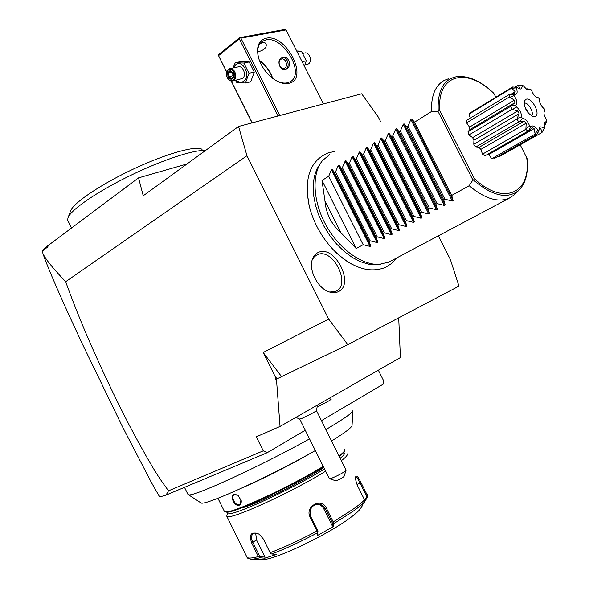<?xml version="1.0" encoding="UTF-8"?>
<svg xmlns="http://www.w3.org/2000/svg" width="589" height="589" viewBox="0 0 589 589"><rect width="100%" height="100%" fill="white"/><g stroke="black" fill="none" stroke-linecap="round" stroke-linejoin="round"><path stroke-width="0.88" d="M380.597 121.621L378.234 116.946L361.675 93.791L238.567 126.466L246.953 155.732L328.684 319.098L347.79 344.675L458.964 286.107L450.364 259.484L438.385 235.799M352.266 264.402C345.552 260.861 339.154 255.898 333.065 249.515C321.314 236.83 313.355 222.274 309.196 205.856L307.156 192.25M338.108 291.776C335.288 293.05 332.108 293.02 328.566 291.68C317.574 287.866 308.54 269.998 312.295 259.543C313.444 256.024 315.468 253.645 318.369 252.394C334.979 244.435 355.255 284.811 338.108 291.776M238.567 126.466L143.237 195.762L138.54 177.863L186.985 163.963M43.034 253.94C45.419 258.092 48.504 263.548 65.674 281.704C71.475 297.938 78.58 315.954 86.995 335.752C100.498 367.021 114.715 397.06 129.632 425.862C154.576 472.592 160.48 479.733 168.528 490.814L166.017 495.084L159.685 496.976L151.145 482.03L122.402 426.591L82.489 344.19C62.176 300.854 49.02 270.771 43.034 253.94L42.32 250.759L47.37 246.084L138.54 177.863M166.017 495.084L267.178 452.72L263.261 450.843L256.311 436.817L280.04 426.451L276.447 379.161L275.542 379.596L275.343 376.938L263.18 352.48L328.684 319.098M321.461 420.649L383.049 384.271L383.424 380.347L378.337 370.186M331.585 440.977C345.5 432.363 352.325 427.121 352.06 425.243L352.929 410.423C353.209 412.388 344.197 418.772 325.908 429.572M309.549 438.864C260.507 466.216 192.412 497.433 188.517 494.767L187.862 494.186M315.351 450.533C270.815 476.045 205.296 505.892 201.07 502.991L200.393 502.55M339.036 455.938C342.739 453.132 344.734 451.152 345.021 449.996L344.815 449.223M217.937 498.272L224.461 511.517L225.543 511.856C232.088 513.586 290.554 486.507 323.236 466.378M314.423 451.056C294.993 462.512 265.131 477.804 244.192 486.985M239.281 505.193C234.827 507.122 229.276 495.842 233.921 494.34L237.706 495.032L241.203 500.466C241.475 502.896 240.835 504.471 239.281 505.193L239.377 504.611C235.593 506.319 230.461 496.851 233.958 494.804L237.904 495.209L238.619 495.739M225.381 511.841L226.412 512.128C232.942 513.866 291.238 486.853 323.494 466.908M339.271 456.409C342.636 453.81 344.462 451.962 344.734 450.857L345.021 449.996M323.825 467.563L321.977 468.763C300.081 483.046 253.314 505.767 241.284 508.027M227.693 512.084L227.568 512.408C222.487 520.823 288.367 491.55 324.502 468.94M340.199 458.264C344.329 454.877 345.471 452.985 343.623 452.588M341.399 460.672C346.17 456.976 348.07 454.686 347.105 453.81M227.568 512.408L226.765 516.192C227.928 521.309 290.554 493.022 325.636 471.207M246.695 556.642L246.997 557.253C248.146 558.519 251.945 558.291 258.387 556.576L251.672 542.962C248.764 534.208 251.231 531.256 259.064 534.105L263.335 538.957L270.123 552.71C284.038 547.461 299.661 540.231 316.992 531.02L310.116 517.149C304.447 506.518 321.697 497.064 326.365 508.123L333.212 521.92L352.678 509.5C358.075 505.686 362.036 502.476 364.562 499.862L364.885 500.886L364.458 501.997L361.145 506.915L364.09 502.55M316.992 531.02L317.736 531.882L317.626 532.736C300.648 541.755 285.334 548.845 271.676 553.984L270.579 553.697L270.123 552.71M317.699 531.896L317.986 531.212L310.764 516.649C308.982 508.712 311.934 504.545 319.628 504.14L322.507 505.377L325.003 508.13L332.446 523.098L332.351 525.94L323.177 507.622L320.924 505.34L318.023 504.125L319.628 504.14M333.389 523.091L332.446 523.098L333.389 523.091L333.212 521.92M317.736 531.882L317.589 535.43L333.632 526.404L333.352 523.113M364.562 499.862L357.921 486.529C355.984 482.163 355.255 478.864 355.727 476.634C356.581 475.073 358.326 477.024 360.954 482.472L367.499 495.607L367.205 494.134M258.387 556.576L259.999 557.805L253.115 559.167L250.089 559.086M271.676 553.984L276.558 554.382L264.866 558.195L265.006 557.084L259.926 556.671L259.278 557.408L259.926 556.671L252.872 542.366C251.039 538.464 251.098 535.592 253.042 533.752C254.72 532.662 256.848 532.883 259.425 534.422L260.772 535.467M317.589 535.43L317.626 532.736M261.118 559.41L263.806 559.491C276.3 559.152 326.188 535.379 348.666 518.953C354.814 514.558 358.745 511.105 360.453 508.601L362.839 505.038M264.866 558.195L259.999 557.805M317.442 504.029L318.023 504.125M333.632 526.404L332.351 525.94M355.616 477.245L355.815 477.105C356.772 477.186 358.186 479.166 360.041 483.039L366.932 496.851L367.713 496.763L364.112 502.579M367.713 496.763L367.499 495.607M367.713 496.77L366.932 496.851L364.694 500.164M265.006 557.084L256.539 539.914L255.678 533.074M241.034 499.686L239.878 504.346L239.377 504.611M196.13 482.472L213.638 475.139M168.528 490.814L263.261 450.843M42.253 251.069L47.989 246.784L46.722 246.924M47.37 246.084L47.989 246.784M246.953 155.732L65.674 281.704M275.343 376.938L277.235 378.749L347.79 344.675M275.542 379.596L276.447 379.161M398.716 317.846L400.402 357.56L280.04 426.451M281.498 376.518L263.18 352.48M305.257 430.228L267.178 452.72M331.165 399.224C330.319 400.203 325.732 402.736 317.405 406.83C325.732 402.714 330.311 400.181 331.158 399.202M302.297 418.219L299.713 419.103L329.347 478.673L332.063 478.062C339.205 475.021 343.888 472.4 346.104 470.199L316.484 410.666C314.261 412.352 309.527 414.862 302.297 418.219M346.104 470.199L344.013 476.508C341.892 478.261 339.161 479.689 335.818 480.771L329.546 478.732M332.314 479.645L334.92 480.506M71.512 228.017L67.706 220.286L67.926 217.996C70.224 210.207 97.016 191.653 130.044 175.677C162.306 159.869 194.687 149.348 205.37 150.593M67.926 217.996L70.518 211.068C73.154 203.014 101.109 184.114 134.005 168.771C166.886 153.376 196.498 145.262 202.042 149.356M279.76 115.532L240.886 38.138L286.07 29.906L323.405 103.951M266.132 38.219C286.328 33.382 309.564 79.463 288.824 83.307C283.817 84.33 278.31 82.578 272.295 78.05C265.948 72.903 261.472 66.52 258.865 58.893C255.832 47.378 258.254 40.486 266.132 38.219M240.886 38.138L239.576 37.652L284.789 29.45L286.07 29.906M226.706 71.902L218.548 55.631L239.311 38.896L239.826 37.968M239.311 38.896L278.037 115.989M231.3 81.083L252.232 122.843M218.548 55.631L226.662 72.064M231.168 81.061L252.114 122.873M272.611 78.285C269.924 71.173 265.565 65.283 259.55 60.623L259.44 60.542M239.576 37.652L218.828 54.394L218.32 55.307M260.08 43.453L263.901 42.482L265.286 42.997L266.154 44.138C266.854 47.68 264.034 50.271 257.68 51.92M258.129 56.191C256.937 49.211 258.321 44.263 262.282 41.355L265.911 39.883C283.206 35.554 305.47 73.522 290.414 81.599L287.513 82.799C284.185 83.535 280.467 82.858 276.351 80.759M272.751 78.396C270.255 71.343 266.022 65.504 260.066 60.873L259.381 60.372M285.37 69.303L287.204 68.618C291.923 65.644 288.544 55.535 283.022 57.538M280.887 58.326C276.499 61.285 280.379 71.291 285.164 69.377L286.188 68.847C290.591 65.946 286.762 55.881 281.962 57.759L280.887 58.326M284.907 67.956C288.904 65.246 284.435 56.382 280.666 59.533C276.705 62.257 281.13 71.055 284.907 67.956M304.425 66.299L306.258 60.814L301.406 51.184L297.231 52.046M301.406 51.184L296.694 50.971M306.258 60.814L302.113 61.72M302.805 53.408L304.366 53.076C309.137 51.228 312.869 61.065 308.481 63.921L304.94 65.011M235.431 80.369L236.844 82.57L245.429 83.012L250.708 81.819L254.279 72.101L249.184 61.955L240.584 61.639L235.254 62.728L233.008 67.978M254.279 72.101L248.985 73.25L243.868 63.052L235.254 62.728M245.429 83.012L248.985 73.25M249.184 61.955L243.868 63.052M236.211 80.2C238.817 82.519 241.357 82.835 243.846 81.164C251.341 75.996 242.675 58.738 235.652 64.827L233.487 67.882M232.861 80.943L242.499 78.484C246.924 75.495 242.911 64.996 238.074 66.925L229.416 68.729C234.26 66.8 238.309 77.38 233.885 80.391L232.861 80.943C230.351 81.473 228.392 80.148 226.979 76.96L226.588 75.598C226.147 72.845 226.728 70.746 228.333 69.318L229.416 68.729M226.971 76.842L226.61 72.771L228.193 69.958C232.449 66.27 237.713 76.769 233.192 79.927C230.682 81.282 228.613 80.259 226.971 76.842L226.979 76.96M230.328 70.481L227.648 72.587L228.017 77.026L231.057 79.382L233.745 77.299L233.384 72.837L230.814 71.136M227.648 72.587L228.584 72.889L228.885 76.585L231.396 78.536M233.745 77.299L233.575 76.85M231.057 79.382L231.315 78.595L233.502 76.931M228.017 77.026L232.92 75.716L232.677 72.69M231.992 72.16L228.584 72.889L230.741 71.195M233.435 76.114L232.92 75.716L233.384 75.466M380.722 264.262L376.4 264.807L368.758 264.225L360.696 261.788L352.48 257.548L344.403 251.628L336.746 244.214L329.803 235.578L323.817 226.007L319.017 215.854L315.571 205.495L313.598 195.298L313.157 185.623L314.239 176.818L316.786 169.168L320.688 162.917M329.649 154.612L322.536 160.532C311.596 173.556 312.656 200.856 325.783 224.784C338.837 248.749 361.764 265.315 379.309 264.358L388.902 262.09M324.951 200.842L341.009 232.81C331.357 224.262 326.004 213.608 324.951 200.842L321.999 180.47L328.714 176.236L331.46 169.765L332.181 169.315L334.493 172.599L335.509 171.959L338.27 165.457L338.992 164.994L341.348 168.277L342.378 167.629L345.154 161.091L345.89 160.628L348.29 163.911L349.336 163.249L352.119 156.674L352.863 156.203L355.307 159.486L356.367 158.824L359.165 152.212L359.916 151.734L362.412 155.017L363.479 154.34L366.292 147.692L367.05 147.213L369.597 150.489L370.68 149.805L373.5 143.12L374.273 142.634L376.872 145.91L377.961 145.218L380.803 138.496L381.576 138.003L384.227 141.279L385.331 140.58L388.188 133.813L388.976 133.32L391.67 136.589L392.789 135.882L395.661 129.079L396.456 128.571L399.209 131.84L400.343 131.126L403.222 124.286L404.025 123.778L406.837 127.04L407.978 126.311L410.872 119.434L411.689 118.919L414.553 122.173L451.719 195.43L469.183 185.719C484.46 198.456 497.653 202.704 508.771 198.449L514.499 194.709L518.887 190.254C507.563 199.553 492.433 196.159 473.512 180.087L472.893 179.998L437.914 111.203L438.216 110.673L439.902 110.806L474.41 178.658L473.512 180.087M437.914 111.203L431.472 111.52C431.045 95.808 435.3 85.442 444.231 80.421L448.273 78.823M495.879 97.207L493.715 93.187C480.764 80.973 468.454 75.458 456.769 76.651C443.576 79.191 437.391 90.529 438.216 110.673M518.887 190.254C525.786 183.26 528.51 172.658 527.045 158.448L520.205 144.813M469.183 185.719L472.893 179.998M414.553 122.173L431.472 111.52M341.009 232.81L356.22 248.536L363.148 244.685L370.039 246.416L370.783 246.011L369.104 241.372L370.157 240.791L377.085 242.528L377.836 242.116L376.18 237.441L377.247 236.844L384.212 238.597L384.978 238.177L383.343 233.458L384.418 232.861L391.427 234.621L392.193 234.194L390.588 229.43L391.678 228.819L398.724 230.593L399.497 230.166L397.914 225.351L399.018 224.74L406.101 226.522L406.889 226.088L405.328 221.228L406.447 220.61L413.574 222.406L414.369 221.965L412.83 217.054L413.957 216.428L421.128 218.239L421.938 217.79L420.421 212.835L421.562 212.202L428.777 214.021L429.595 213.571L428.107 208.565L429.263 207.917L436.515 209.75L437.34 209.294L435.882 204.236L437.053 203.588L444.349 205.428L445.188 204.965L443.753 199.862L444.938 199.207L452.278 201.055L453.125 200.591L451.719 195.43M444.938 199.207L407.978 126.311M443.753 199.862L406.837 127.04M437.053 203.588L400.343 131.126M435.882 204.236L399.209 131.84M429.263 207.917L392.789 135.882M428.107 208.565L391.67 136.589M421.562 212.202L385.331 140.58M420.421 212.835L384.227 141.279M413.957 216.428L377.961 145.218M412.83 217.054L376.872 145.91M406.447 220.61L370.68 149.805M405.328 221.228L369.597 150.489M399.018 224.74L363.479 154.34M397.914 225.351L362.412 155.017M391.678 228.819L356.367 158.824M390.588 229.43L355.307 159.486M384.418 232.861L349.336 163.249M383.343 233.458L348.29 163.911M377.247 236.844L342.378 167.629M376.18 237.441L341.348 168.277M370.157 240.791L335.509 171.959M369.104 241.372L334.493 172.599M363.148 244.685L328.714 176.236M321.999 180.47L356.22 248.536M498.051 156.431L498.942 156.829L541.968 132.51L544.729 127.747L543.978 123.16L546.725 121.047L546.739 119.898C543.853 115.621 543.249 112.44 544.943 110.349L544.457 108.98C541.063 106.248 539.369 102.942 539.377 99.055L538.515 97.818C535.511 97.332 533.155 94.755 531.455 90.08L530.453 89.285L526.978 89.602L523.231 85.766L522.333 85.633C521.891 88.644 520.845 89.638 519.196 88.615L516.847 87.334L512.644 86.981L470.316 112.816L469.035 114.133L470.236 118.168M516.847 87.334L516.303 87.916C517.915 92.642 517.171 94.836 514.087 94.49L514.05 95.646C517.024 100.012 517.598 103.259 515.773 105.387L516.266 106.8C519.8 109.591 521.545 113 521.493 117.027L522.377 118.301C525.513 118.728 527.943 121.349 529.658 126.156L530.689 126.944C532.566 124.905 534.996 126.009 537.993 130.279L535.04 133.629L534.922 134.233L536.925 134.432L493.773 158.846L491.749 158.706L488.752 154.539L487.825 154.185M529.658 126.156L525.911 128.623L525.705 129.352L528.024 131.119L485.623 155.444M484.828 155.82L482.516 154.141L480.852 149.385L478.96 147.405L475.728 147.051L473.777 144.283L473.931 140.248L472.599 137.635L469.013 134.933L467.983 131.84L469.573 129.786L513.321 103.627M514.087 94.49L509.286 94.483L509.198 97.075L466.576 122.843L469.521 127.136L469.904 129.587M466.576 122.843L466.731 120.296L509.286 94.483M518.121 85.398L514.963 87.128M526.986 89.565L526.853 88.792L530.453 89.285M545.016 124.794L544.148 125.288L545.016 124.794M546.725 121.047L545.223 124.647L544.265 123.292L543.971 123.948M537.993 130.279L538.883 130.368L539.274 128.483C539.495 126.407 541.144 126.37 544.214 128.365L542.086 132.12L540.717 128.645L539.178 129.514M542.086 132.12L541.968 132.51M539.215 129.433L540.717 128.645M539.944 128.954L538.898 130.279M539.222 129.396L539.789 129.079M536.925 134.432L538.883 130.368M538.788 130.567L537.477 133.872M534.922 134.233L491.749 158.706M535.04 133.629L534.113 128.638L488.752 154.539M534.113 128.638L532.184 127.754L528.731 130.773L530.689 126.944M528.024 131.119L528.731 130.773M525.705 129.352L482.516 154.141M525.911 128.623L526.191 123.16L480.852 149.385M526.191 123.16L524.269 121.091L478.96 147.405M521.493 117.027L517.201 118.367L516.84 119.081L518.828 121.952L475.728 147.051M518.828 121.952L519.616 121.857L522.377 118.301M524.269 121.091L519.616 121.857M516.84 119.081L473.777 144.283M517.201 118.367L519.123 113.662L473.931 140.248M519.123 113.662L517.746 110.968L472.599 137.635M515.773 105.387L511.348 105.681L510.803 106.263L511.907 109.436L469.013 134.933M511.907 109.436L512.688 109.539L516.266 106.8M517.746 110.968L512.688 109.539M510.803 106.263L467.983 131.84M511.348 105.681L514.889 102.758L514.433 100.189L469.521 127.136M509.198 97.075L509.875 97.273L514.05 95.646M514.433 100.189L509.875 97.273M509.986 94.13L514.646 93.482L515.235 91.744L512.01 93.695M512.644 86.981L511.407 88.284L469.035 114.133M511.407 88.284L516.303 87.916M515.235 91.744L511.922 88.453M518.526 88.306L519.851 87.894L518.165 85.398L522.333 85.633M544.214 128.365L544.729 127.747M535.018 116.585C541.144 114.87 531.911 96.854 526.132 99.232L524.541 100.748C523.849 107.721 526.743 113.022 533.229 116.644L535.018 116.585M531.44 115.9C534.724 113.213 528.038 101.639 524.107 103.193M524.681 106.565L528.819 113.736M329.582 292.041L335.73 291.356C351.758 284.877 332.851 247.211 317.353 254.676L314.268 256.819L312.104 260.213M310.116 517.149L310.764 516.649M326.365 508.123L323.722 508.565M333.727 523.687L352.796 511.488C358.083 507.74 361.97 504.582 364.458 501.997M251.672 542.962L256.539 539.914M360.954 482.472L357.008 484.46M233.921 494.34L234.415 494.561M439.902 110.806C436.39 73.699 467.519 66.682 494.23 93.982M411.689 118.919L453.125 200.591M410.872 119.434L452.278 201.055M404.025 123.778L445.188 204.965M403.222 124.286L444.349 205.428M396.456 128.571L437.34 209.294M395.661 129.079L436.515 209.75M388.976 133.32L429.595 213.571M388.188 133.813L428.777 214.021M381.576 138.003L421.938 217.79M380.803 138.496L421.128 218.239M374.273 142.634L414.369 221.965M373.5 143.12L413.574 222.406M367.05 147.213L406.889 226.088M366.292 147.692L406.101 226.522M359.916 151.734L399.497 230.166M359.165 152.212L398.724 230.593M352.863 156.203L392.193 234.194M352.119 156.674L391.427 234.621M345.89 160.628L384.978 238.177M345.154 161.091L384.212 238.597M338.992 164.994L377.836 242.116M338.27 165.457L377.085 242.528M332.181 169.315L370.783 246.011M331.46 169.765L370.039 246.416M526.669 157.469C531.874 192.669 504.074 206.71 474.41 178.658M188.06 494.598L184.497 487.346M201.07 502.991L188.517 494.767M225.543 511.856L226.412 512.128M263.806 559.491L253.115 559.167C249.397 559.182 247.358 558.541 246.997 557.253L226.765 516.192M367.536 494.76L367.698 496.947M328.905 398.481L331.055 399.195M295.862 417.387L299.83 419.132M317.464 405.026L316.484 410.673M266.154 44.138L265.904 43.645M260.066 60.873L259.55 60.623M286.217 69.149L285.164 69.377M233.509 76.99L233.192 73.065L230.557 71.055M231.315 78.595L233.502 76.901M333.065 249.515C351.545 267.826 369.053 273.767 385.589 267.354L391.67 263.423L396.596 257.975M334.361 151.564L328.61 152.72M309.196 205.856C303.755 178.18 310.116 160.502 328.272 152.831M376.4 264.807L379.309 264.358M508.771 198.449L388.512 262.267M539.193 129.484L540.253 128.881M485.226 155.673L528.885 130.706"/></g></svg>
